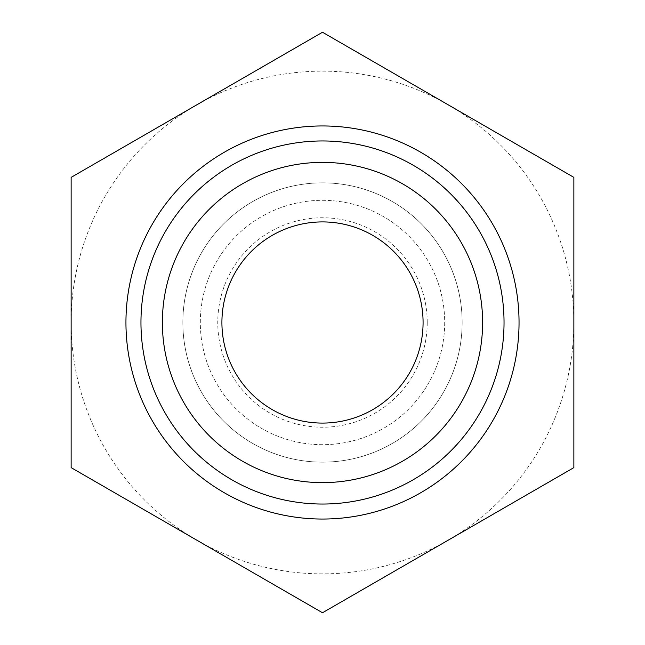 <?xml version="1.0" encoding="UTF-8"?>
<svg xmlns="http://www.w3.org/2000/svg" width="645" height="645" viewBox="0 0 645 645"><rect width="100%" height="100%" fill="white"/><g stroke="black" fill="none" stroke-linecap="round" stroke-linejoin="round"><path stroke-width="0.48" stroke-dasharray="3.23 2.42" d="M200.313 322.5A122.187 122.187 0 0 1 383.598 216.68A122.187 122.187 0 0 1 383.598 428.32A122.187 122.187 0 0 1 200.313 322.5A122.187 122.187 0 0 1 383.598 216.68A122.187 122.187 0 0 1 383.598 428.32A122.187 122.187 0 0 1 200.313 322.5M448.178 540.188A251.365 251.365 0 0 0 448.178 104.812A251.365 251.365 0 0 0 71.135 322.5A251.365 251.365 0 0 0 448.178 540.188L322.5 612.75L71.135 467.625L71.135 177.375L322.5 32.25L573.865 177.375L573.865 467.625L448.178 540.188M427.232 322.5A104.732 104.732 0 0 0 270.134 231.797A104.732 104.732 0 0 0 270.134 413.203A104.732 104.732 0 0 0 427.232 322.5M462.151 322.5A139.651 139.651 0 0 0 252.679 201.562A139.651 139.651 0 0 0 252.679 443.438A139.651 139.651 0 0 0 462.151 322.5A139.651 139.651 0 0 1 322.5 462.151A139.651 139.651 0 0 1 182.849 322.5A139.651 139.651 0 0 1 322.5 182.849A139.651 139.651 0 0 1 462.151 322.5"/><path stroke-width="0.97" d="M322.5 612.75L71.135 467.625L71.135 177.375L322.5 32.25L573.865 177.375L573.865 467.625L322.5 612.75M125.944 322.5A196.556 196.556 0 0 1 420.774 152.285A196.556 196.556 0 0 1 420.774 492.716A196.556 196.556 0 0 1 125.944 322.5M140.957 322.5A181.543 181.543 0 0 1 413.268 165.281A181.543 181.543 0 0 1 413.268 479.719A181.543 181.543 0 0 1 140.957 322.5M423.08 322.5A100.58 100.58 0 0 0 272.206 235.393A100.58 100.58 0 0 0 272.206 409.607A100.58 100.58 0 0 0 423.08 322.5M482.621 322.5A160.121 160.121 0 0 0 242.439 183.825A160.121 160.121 0 0 0 242.439 461.175A160.121 160.121 0 0 0 482.621 322.5"/></g></svg>
